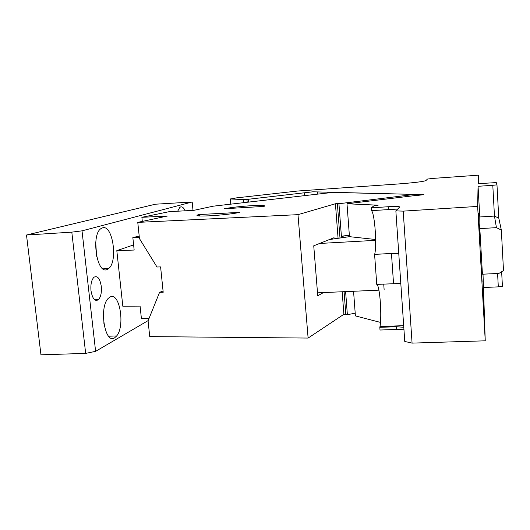 <?xml version="1.0" encoding="UTF-8"?>
<svg xmlns="http://www.w3.org/2000/svg" width="530" height="530" viewBox="0 0 530 530"><rect width="100%" height="100%" fill="white"/><g stroke="black" fill="none" stroke-linecap="round" stroke-linejoin="round"><path stroke-width="0.79" d="M26.5 235.015L71.808 232.147L82.017 230.841L192.185 201.996L155.429 204.209L26.5 235.015L40.956 354.808L85.661 353.397L95.605 351.344L148.181 320.577M192.185 201.996L192.999 210.397M82.017 230.841L95.605 351.344M133.62 244.906L116.812 250.644L122.821 306.221L140.086 306.115L141.377 318.331L149.089 318.331M177.676 211.205L179.763 207.435L180.743 206.885C182.313 206.561 183.791 207.866 185.182 210.807M110.154 296.979C119.674 291.745 125.266 326.01 116.68 335.934L114.639 337.809C104.854 344.891 98.712 306.883 108.398 298.257L110.154 296.979M102.568 227.854C112.731 224.289 118.17 261.469 108.67 268.551L107.139 269.492C96.652 274.924 90.736 233.65 101.376 228.377L102.568 227.854M101.283 286.366C101.773 292.434 100.859 296.853 98.52 299.616C94.969 301.848 92.459 298.88 90.994 290.712C90.497 284.312 91.498 279.813 93.989 277.21C97.527 275.434 99.958 278.488 101.283 286.366M71.808 232.147L85.661 353.397M116.812 250.644L134.163 250.047L132.845 237.592L139.33 237.327M103.628 311.607L103.933 323.996M95.725 242.223L96.593 256.262M139.198 236.055L132.845 237.592M339.988 238.03L337.358 203.652L335.424 203.752L297.986 214.663L137.767 222.388L167.4 216.021L141.881 217.313L169.322 211.649L193.775 210.357L213.159 206.19L332.568 192.41L414.652 194.417L414.725 195.616M163.068 291.03L159.583 292.315L148.082 320.835L149.732 336.603L308.109 338.067L343.897 314.29L347.369 314.694L355.199 313.177M345.805 314.283L344.083 291.679M347.369 314.694L345.613 291.613M341.519 237.804L338.922 203.725L337.358 203.652M335.424 203.752L338.074 238.301M342.168 291.765L343.897 314.29M414.652 194.417L338.922 203.725M252.432 205.64C240.567 206.362 231.252 207.396 224.481 208.734L264.013 206.409C266.179 205.428 262.317 205.17 252.432 205.64M208.999 215.843C219.897 215.319 234.836 213.623 239.812 212.351L198.697 214.59C194.51 215.862 197.942 216.28 208.999 215.843M342.44 237.672L342.32 236.135L349.35 235.128M137.767 222.388L139.463 238.606L156.986 267.001L160.603 266.915L163.194 292.269L159.583 292.315M141.881 217.313L142.305 221.414M199.505 214.398L199.658 215.988M297.986 214.663L308.109 338.067M323.485 292.573L317.742 295.767L313.74 245.801L334.039 237.712L334.125 238.871M481.088 265.437L482.128 282.198L481.088 265.437M399.7 207.005L395.857 210.887L404.761 341.459L412.075 343.115L485.248 340.81L477.643 206.415L478.06 186.302L479.789 216.969L494.464 216.074L492.794 185.301L478.06 186.302M483.016 274.182L485.248 340.81M479.789 216.969L479.882 229.51L482.426 274.209L498.909 273.427L503.5 270.572L501.334 230.033L498.803 218.181L494.464 216.074L496.431 227.648L501.334 230.033M479.577 235.022L478.404 213.133L479.577 235.022M483.903 311.468L482.717 289.526L483.903 311.468M399.693 206.899C398.765 206.402 394.936 206.342 388.225 206.74L371.258 207.833L371.464 210.635L397.679 209.052M498.763 218.161L496.974 184.857L496.285 182.585L478.113 183.691L478.292 175.191L432.738 178.418L427.452 179.06L425.968 180.558C423.457 181.611 414.129 182.757 397.99 183.99L297.741 191.012L236.035 197.928L233.352 198.604M248.676 202.096L248.424 199.26L243.561 199.571L230.292 198.949L233.352 198.571M248.424 199.26L312.826 191.807L414.314 194.411L423.927 194.258C423.887 194.695 420.774 195.153 414.579 195.623L346.998 203.765L378.162 205.196L374.1 205.706L371.258 207.833M477.643 206.415L403.211 211.132L395.857 210.887M496.974 184.857L492.794 185.301M403.211 211.132L412.075 343.115M501.638 271.731L502.42 286.26L498.313 286.863L497.584 273.493M483.771 287.505L498.313 286.863M403.959 329.753L396.718 329.441L380.01 330.024L379.818 327.321L396.526 326.725L403.794 327.295M353.556 291.268L355.405 315.913L380.507 322.406M379.818 327.321L379.997 326.513C381.269 320.431 380.891 302.862 379.301 292.553C378.486 287.24 377.638 284.524 376.744 284.398L400.806 283.444M371.464 210.635C372.404 211.351 373.299 214.564 374.147 220.281C375.876 231.842 376.154 250.061 374.63 254.36L391.465 253.559L398.785 253.797M374.597 254.46L376.744 284.398M383.733 284.08L384.144 289.936M375.618 239.507L349.462 236.658L346.998 203.765M349.462 236.658L329.421 239.553M317.821 194.112L317.656 192.046M304.578 195.643L304.352 192.9M343.321 235.989L343.844 236.049L343.957 237.453M246.914 199.187L247.185 202.268M243.561 199.571L243.84 202.652M230.292 198.949L230.769 204.163M478.292 175.191L478.769 183.645M317.51 292.838L378.904 290.162M319.59 243.469L375.631 240.335M349.356 235.227L343.844 236.049M479.855 228.609L496.431 227.648M388.417 209.549L388.225 206.74M396.718 329.441L396.526 326.725M393.545 283.63L391.465 253.559M98.52 299.616L94.638 299.794M116.68 335.934L108.624 336.225M108.67 268.551L103.039 268.849M198.697 214.59L198.829 215.942M379.997 326.513L403.681 325.665M374.63 254.36L398.732 253.075M304.763 195.623L304.531 192.801"/></g></svg>
